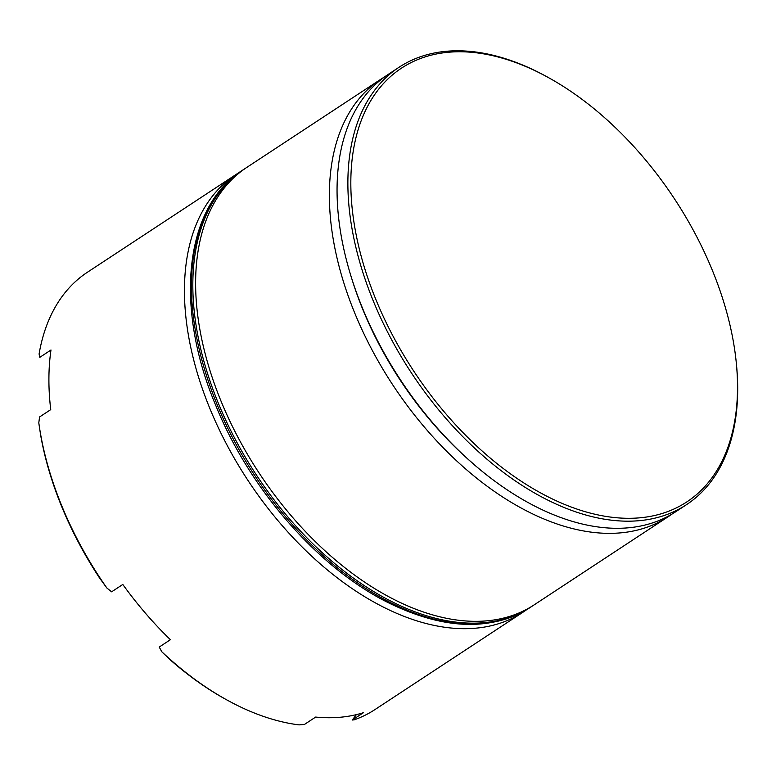 <?xml version="1.0" encoding="UTF-8"?>
<svg xmlns="http://www.w3.org/2000/svg" width="776" height="776" viewBox="0 0 776 776"><rect width="100%" height="100%" fill="white"/><g stroke="black" fill="none" stroke-linecap="round" stroke-linejoin="round"><path stroke-width="1.16" d="M351.974 279.331A255.42 153.716 56.7 0 0 363.265 310.575A255.42 153.716 56.7 0 0 473.302 463.786M671.851 514.158A261.696 157.499 -123.3 0 1 668.078 516.777A261.696 157.499 -123.3 0 1 355.01 313.708A261.696 157.499 -123.3 0 1 380.444 79.501A261.696 157.499 -123.3 0 1 384.343 77.067M526.564 609.752A261.696 157.499 -123.3 0 1 523.14 612.109A261.696 157.499 -123.3 0 1 210.083 409.039A261.696 157.499 -123.3 0 1 235.516 174.833A261.696 157.499 -123.3 0 1 239.027 172.621M376.273 300.487A259.601 156.238 56.7 0 0 604.213 516.118A259.601 156.238 56.7 0 0 736.308 362.925A259.601 156.238 56.7 0 0 712.058 269.602A259.601 156.238 56.7 0 0 548.739 77.765A259.601 156.238 56.7 0 0 378.077 89.958A259.601 156.238 56.7 0 0 376.273 300.487M736.308 362.925L736.463 364.468A261.696 157.499 -123.3 0 1 686.585 504.604A261.696 157.499 -123.3 0 1 373.518 301.534A261.696 157.499 -123.3 0 1 398.951 67.318A261.696 157.499 -123.3 0 1 547.381 77.008L548.739 77.765M235.516 174.833L87.436 272.23A261.696 157.499 56.7 0 0 39.081 354.001L39.809 357.338L50.983 349.986A261.696 157.499 56.7 0 0 50.741 409.631L39.557 416.974L38.8 422.852A261.696 157.499 56.7 0 0 62.012 506.437A261.696 157.499 56.7 0 0 106.884 588.033L111.628 591.816L122.802 584.464A261.696 157.499 56.7 0 0 170.39 639.705L159.216 647.058L161.825 651.801A261.696 157.499 56.7 0 0 226.641 699.816A261.696 157.499 56.7 0 0 299.051 724.891L304.473 724.425L315.648 717.072A261.696 157.499 56.7 0 0 363.488 712.669L352.314 720.021L354.283 719.818A261.696 157.499 56.7 0 0 375.07 709.507L523.14 612.109M380.444 79.501L246.69 167.48A261.696 157.499 56.7 0 0 221.257 401.687A261.696 157.499 56.7 0 0 534.315 604.756L668.078 516.777M398.951 67.318L388.126 74.447A261.696 157.499 56.7 0 0 362.693 308.654A261.696 157.499 56.7 0 0 675.76 511.723L686.585 504.604M106.884 588.033L99.571 578.013A259.601 156.238 -123.3 0 1 61.964 507.232A259.601 156.238 -123.3 0 1 40.614 434.958L38.8 422.852M226.641 699.816L225.282 699.069A259.601 156.238 -123.3 0 1 169.614 659.299L161.825 651.801M356.349 714.648L352.314 720.021M217.067 404.441A261.696 157.499 56.7 0 0 530.124 607.511C491.829 631.189 445.346 629.976 390.687 603.864C320.081 569.827 250.25 490.607 215.903 405.79C173.931 306.598 184.581 206.532 242.5 170.235A261.696 157.499 56.7 0 0 217.067 404.441M530.124 607.511L531.521 606.599A261.696 157.499 -123.3 0 1 218.463 403.53A261.696 157.499 -123.3 0 1 243.897 169.314L242.5 170.235M531.521 606.599L532.928 605.658M245.313 168.402L243.897 169.314"/></g></svg>
